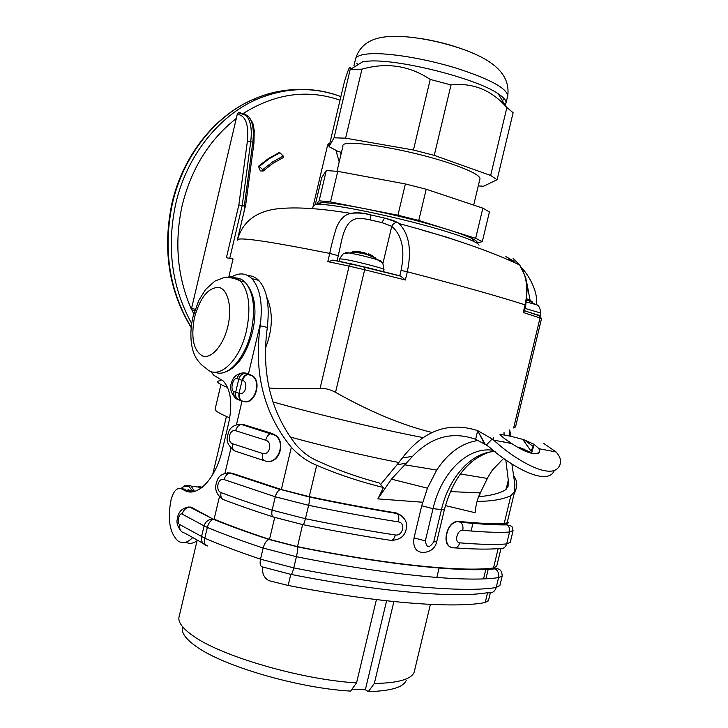 <?xml version="1.0" encoding="UTF-8"?>
<svg xmlns="http://www.w3.org/2000/svg" width="728" height="728" viewBox="0 0 728 728"><rect width="100%" height="100%" fill="white"/><g stroke="black" fill="none" stroke-linecap="round" stroke-linejoin="round"><path stroke-width="1.09" d="M373.673 257.448L374.147 257.512M360.724 251.934L352.325 251.615L352.725 252.671M362.198 253.353L365.147 253.126L364.937 253.99M375.148 258.285L375.666 257.83M353.854 251.751L363.891 252.352L369.087 255.219L373.519 256.484L373.027 257.102M368.104 254.436L368.304 253.608L373.519 256.484M375.111 269.66L350.896 263.754M335.726 260.679L346.464 262.808M399.153 275.757L399.754 275.857L401.055 270.388L407.316 271.781C411.848 249.986 409.109 233.916 399.099 223.587L397.734 222.504L385.239 218.209L370.834 214.942C363.754 212.776 357.039 212.257 350.705 213.368L350.696 213.377C344.681 214.551 339.912 219.337 336.382 227.737C333.324 237.683 331.113 246.237 329.748 253.408L327.809 261.616L333.961 260.187M364.874 266.994L400.582 276.012L405.36 279.998L364.655 269.724L335.526 392.328C370.152 411.83 402.338 425.216 432.095 432.496M332.76 260.069L364.946 267.112L364.655 269.724L349.103 266.111L320.093 388.324C325.261 388.197 330.403 389.535 335.526 392.328M269.151 388.06C283.574 388.87 300.555 388.961 320.093 388.324M228.783 277.068L233.051 258.959L226.408 257.73L238.848 204.95L244.308 206.07L244.945 207.817L237.41 239.785M265.729 347.411C272.845 328.783 273.182 312.039 266.748 297.161M238.848 204.95L247.384 141.214C248.94 124.433 245.573 115.443 237.282 114.241L191.573 308.354L193.684 314.123M524.378 310.938L523.232 312.485L540.03 317.972L513.65 427.964L515.533 426.926L541.495 318.7M540.749 313.086L540.112 315.724L530.958 312.822M526.854 299.436L532.077 301.565L531.64 302.056M531.922 302.211L532.377 302.466M526.935 298.853L532.077 301.565M523.232 312.485L525.061 304.859C528.537 289.116 526.754 275.839 519.71 265.028L513.076 258.376M405.36 279.998L407.316 271.781C459.241 285.294 498.489 296.323 525.061 304.859L525.762 305.15L527.354 287.251L525.68 277.341L519.71 265.028C490.69 251.178 450.486 237.364 399.099 223.587L397.734 222.504M401.055 270.388C405.241 250.023 402.138 235.335 391.746 226.326C393.02 223.76 394.876 222.468 397.315 222.45C394.239 220.684 389.953 219.283 384.43 218.227L381.963 222.604L370.124 219.911C357.093 217.108 347.948 216.043 342.16 238.211L341.259 242.024M382.837 263.809L391.746 226.326L381.963 222.604M238.056 237.292L244.945 207.817M237.282 114.241L238.52 112.658L240.213 112.713M329.365 145.245L327.627 145.018L328.91 143.443L329.811 143.371M327.627 145.018L312.567 208.654M259.341 168.259L258.385 166.33L259.332 166.393L262.671 169.697L263.136 171.08L260.415 170.907L259.177 168.405M505.878 256.575L514.123 261.361M526.999 283.729L530.084 300.236M466.566 243.88L447.493 237.41L423.942 230.63M476.676 242.97C478.014 242.151 476.503 240.668 472.154 238.52L473.892 241.478C468.741 239.002 460.351 235.945 448.712 232.287C407.234 219.083 334.197 203.594 318.618 204.486C315.379 204.541 313.777 204.996 313.804 205.86M473.892 241.478C477.222 243.097 478.933 244.344 479.006 245.218M472.154 238.52C467.139 236.09 458.986 233.096 447.702 229.538L475.648 238.311L482.309 241.651L476.813 243.052M482.309 241.651L489.416 211.939L482.855 208.162L426.199 189.225L418.764 220.457L447.702 229.538C421.931 221.603 393.975 214.596 363.845 208.517L397.934 215.233L418.764 220.457M475.648 238.311L482.855 208.162M363.845 208.517C343.343 204.541 329.247 202.584 321.558 202.648L316.971 203.603L319.128 200.801L330.503 201.956L363.845 208.517M315.269 204.796L321.694 177.659L326.281 170.579L337.756 171.344L405.378 183.938L426.199 189.225M397.934 215.233L405.378 183.938M330.503 201.956L337.756 171.344M319.128 200.801L326.281 170.579M336.982 171.271L342.97 146.01C339.967 137.674 413.24 149.841 455.127 165.183C471.507 171.116 479.798 175.603 479.998 178.651L479.879 179.161M341.441 152.452L337.382 151.078L329.038 146.647L334.034 137.82L345.618 138.165L413.449 150.004L434.261 155.364L490.654 175.475L497.106 179.725L483.62 186.213L478.26 185.94M490.654 175.475L506.888 107.489L505.541 106.061C490.399 89.617 472.226 82.573 451.023 84.948L434.261 155.364M506.888 107.489L513.113 112.731L497.106 179.725M334.034 137.82L350.177 69.506L363.008 61.616L368.059 61.134C397.979 58.595 476.704 78.433 498.261 93.839C503.676 97.415 506.269 100.437 506.051 102.894L504.932 105.041M350.168 69.688L361.962 69.151C386.659 62.171 409.409 65.602 430.23 79.434L451.023 84.948M413.449 150.004L430.23 79.434M345.618 138.165L361.962 69.151M350.177 69.506C350.386 64.355 348.43 68.569 344.308 82.155L329.038 146.647M283.574 157.421L283.238 156.019L279.916 152.753L278.951 152.707L268.295 158.631L258.385 166.33M259.332 166.393L269.251 158.686L279.916 152.753M423.141 437.601C378.66 429.019 315.351 413.977 272.782 401.865M227.618 387.469C217.263 383.301 214.969 381.035 220.73 380.68M220.939 384.511L215.224 408.736C214.278 410.465 219.119 413.495 229.757 417.827M290.044 436.973C326.281 446.865 362.571 455.382 398.917 462.544M179.188 616.307C177.532 621.621 182.091 628.073 192.865 635.69C220.748 656.128 301.592 679.743 356.547 682.873L376.421 599.608M351.861 689.334L365.356 689.735L368.359 691.6L374.329 683.474L393.894 601.565M374.329 683.474C397.952 683.073 411.211 679.342 414.114 672.281L414.56 670.506M368.359 691.6C390.654 691.054 403.267 687.35 406.206 680.489M182.592 627.217C181.072 632.45 185.449 638.756 195.732 646.136C222.277 665.874 298.334 688.242 350.587 691.09L356.547 682.873M365.356 689.735L386.595 600.791M471.098 531.012L473.054 522.877M479.352 496.605L480.189 493.102M493.011 439.585L493.475 437.646M288.151 585.449L290.781 574.356L262.945 567.039C261.834 573.182 263.836 577.723 268.932 580.68L288.151 585.449C378.815 603.175 454.226 608.608 485.221 602.529L488.488 600.5M478.642 496.651C489.425 495.877 498.143 493.784 504.795 490.372L508.071 486.404L508.29 480.198L505.751 459.541M450.85 547.101C441.587 544.408 446.746 522.422 456.884 521.448L458.667 521.375C478.287 523.323 493.457 524.042 504.185 523.541L507.17 522.704L514.696 491.327L514.823 484.038L511.884 463.918M509.609 436.063L509.445 430.021M514.696 491.327L510.874 495.677C502.748 499.463 491.491 501.355 477.077 501.355M504.095 434.989L504.022 432.177M485.221 602.529L487.587 592.665C456.784 598.179 381.736 592.274 291.3 574.456M247.948 275.648C251.934 275.639 255.501 277.213 258.668 280.353C266.157 288.552 269.233 302.029 267.895 320.775L267.331 327.4C261.143 373.091 270.752 412.285 296.159 444.981C302.247 451.924 309.009 457.057 316.416 460.387C336.227 469.569 357.13 477.077 379.133 482.928L383.456 487.514C360.233 481.818 337.974 474.41 316.689 465.301C307.28 461.397 298.835 455.4 291.337 447.32C264.027 413.868 253.653 373.355 260.214 325.771L260.551 322.75C262.708 302.284 259.805 287.578 251.824 278.624C245.982 273.027 239.275 272.445 231.704 276.877M422.613 502.238L377.868 498.88L391.436 479.133L427.454 488.188L436.691 470.07L404.795 464.81L406.269 463.181L397.006 464.783L380.58 484.539M450.386 491.6L480.28 492.911L488.188 476.785L492.41 470.006L503.903 458.167M480.28 492.911C477.495 498.462 475.775 505.059 475.111 512.712L445.445 505.605M521.539 449.413L524.105 448.967M487.423 478.442L460.333 473.974M531.722 452.771L518.928 447.238L518.736 447.884M532.414 453.571L531.677 452.898L533.478 446.701L524.333 439.885L533.997 444.28M436.691 470.07C448.239 452.68 462.08 442.806 478.223 440.467M543.698 443.425L556.037 451.952C560.56 456.966 561.707 461.561 559.477 465.747C551.806 481.918 513.595 458.84 493.702 440.121L492.183 438.957L486.359 445.026L475.63 439.293C452.397 431.076 431.358 436.764 412.512 456.365L406.269 463.181M486.359 445.026L489.853 447.529C509.891 465.501 546.61 486.795 553.99 471.116M436.727 541.65L436.718 541.723C435.116 548.348 430.585 551.951 423.114 552.525C415.815 552.024 412.794 547.165 414.032 537.919L421.712 505.778L427.454 488.188M404.795 464.81L391.436 479.133M377.868 498.88L383.456 487.514M397.006 464.783L402.311 457.976C423.487 430.485 448.621 421.376 477.705 430.63L484.566 444.089M412.512 456.365L402.311 457.976M492.183 438.957L477.705 430.63L475.63 439.293M504.559 438.62L499.945 434.752C502.184 434.307 509.773 435.835 522.704 439.357L524.333 439.885M522.704 439.357L531.058 451.142L534.052 444.317L539.029 448.73L539.675 452.088C535.035 455.637 525.716 452.789 511.72 443.543L504.613 438.647M485.139 444.198L477.705 430.63M503.985 441.086L503.512 441.987M531.058 451.142L522.85 439.384M227.318 472.882L230.949 473.018L280.762 489.516L309.391 496.824C340.713 503.366 369.806 508.817 396.687 513.167L396.032 512.894C369.296 508.554 340.367 503.139 309.245 496.632L316.689 465.301M396.032 512.894L401.365 515.497M219.437 496.687L214.123 519.164C229.866 525.671 248.33 532.405 269.506 539.375L297.37 546.619C387.951 564.91 462.972 572.144 493.511 567.986L496.687 566.366M205.205 544.553L207.78 546C202.93 544.671 200.846 541.55 201.547 536.645L204.095 525.889L207.353 527.418C208.536 523.077 210.547 520.356 213.404 519.264L191.082 507.125L188.088 507.016M274.72 517.417L269.506 539.375L268.996 539.466C247.784 532.496 229.247 525.762 213.404 519.264L189.781 507.088C185.959 507.689 183.429 510.019 182.191 514.095L204.095 525.889C205.351 521.758 208.19 519.483 212.622 519.055L214.123 519.164M182.191 514.095C179.106 512.157 176.531 523.059 179.716 524.551C179.033 529.356 180.772 532.223 184.939 533.16L192.711 537.528C187.342 543.006 182.282 544.034 177.541 540.613C169.524 532.395 167.376 518.7 171.107 499.526C173.519 491.118 176.858 487.496 181.108 488.67L184.73 490.49C197.461 497.779 215.834 478.687 222.322 449.895L228.865 422.185C232.632 403.13 230.749 389.389 223.214 380.971L213.923 375.32L210.501 371.253M207.78 546C204.877 545.618 203.886 543.024 204.805 538.21L207.353 527.418C223.268 534.079 241.869 540.95 263.145 548.038L296.423 556.72C390.135 575.493 467.449 582.427 498.589 577.595L502.184 576.012L502.284 575.411M244.89 372.918L248.448 373.964L260.551 322.75M242.042 401.046L236.454 424.706M230.931 448.066L224.97 473.273M185.822 542.196C189.553 544.189 193.484 543.561 197.634 540.294M193.029 491.737L188.807 486.268L183.765 486.522L181.099 488.661L185.631 489.271M188.024 489.589L192.538 491.81M193.866 508.572L193.748 509.172M181.718 488.024L184.648 485.64L189.972 485.367L191.127 486.122L194.522 491.409M195.222 509.281L195.104 509.882M198.444 486.513L202.311 487.241M193.138 508.19L193.102 508.836M192.074 507.634L192.019 508.262M248.448 373.964L253.153 376.139C261.871 382.91 254.536 404.286 244.59 401.638M239.931 424.278L243.425 424.533L272.29 433.497L275.639 435.581C286.368 443.661 277.359 465.42 265.201 460.961C262.671 460.351 261.798 457.857 262.562 453.48L232.56 443.752C226.463 441.769 229.575 428.601 235.635 430.721L265.702 440.213C272.927 442.169 269.669 455.901 262.562 453.48M268.068 461.397C279.343 462.762 285.631 442.851 276.103 435.608L272.29 433.497M309.391 496.824L309.518 497.069C309.819 498.589 309.527 501.328 308.636 505.314C340.877 512.002 370.816 517.535 398.453 521.912C406.051 522.913 402.857 536.299 395.331 534.98C367.667 530.767 337.701 525.352 305.451 518.727L272.126 510.164C252.971 504.095 235.927 498.234 221.012 492.592C214.969 490.399 218.082 477.24 224.088 479.579C225.152 475.93 227.109 473.755 229.939 473.054L231.923 473.164L281.336 489.516L309.245 496.632M280.762 489.516L309.518 497.069C340.968 503.649 370.206 509.136 397.233 513.54L402.438 516.38M239.121 424.278L241.177 424.397C238.484 425.125 236.636 427.236 235.635 430.721M241.541 400.846L240.149 400.364C236.536 399.253 235.044 396.542 235.681 392.21L238.739 379.252L237.019 378.678C232.933 376.995 229.748 390.463 233.961 391.609L239.567 393.466C245.463 395.486 248.657 382.018 242.633 380.462L242.124 380.307C243.052 377.013 244.817 374.993 247.402 374.256L249.021 374.219L244.772 372.9L242.278 372.954M239.567 393.466C238.875 397.788 240.067 400.418 243.143 401.346C253.635 405.278 261.971 383.201 252.598 376.048L249.021 374.219M510.264 542.36L506.67 543.934C495.659 544.863 480.025 544.508 459.75 542.851C453.981 542.551 457.093 529.547 462.762 530.293C482.983 532.15 498.571 532.741 509.527 532.041L513.067 530.521M459.75 542.851C458.449 546.865 456.238 548.493 453.098 547.729C441.705 547.265 445.8 522.604 457.457 521.676L459.341 521.648C479.079 523.605 494.33 524.324 505.095 523.814C508.199 523.641 508.981 522.886 507.443 521.548M380.517 261.461C382.364 261.534 381.308 260.952 377.368 259.696C367.877 256.902 358.513 254.664 349.285 252.98L348.767 252.898C345.764 252.443 344.872 252.516 346.091 253.126M383.984 269.578L384.002 269.515C384.812 268.614 354.49 260.833 343.489 259.141L339.557 258.886L338.966 261.361M327.809 261.616L349.103 266.111L350.559 263.8L401.465 276.349M237.328 240.113C237 236.636 267.804 241.068 329.748 253.408L338.283 255.71L341.359 241.587M191.573 308.354L195.149 309.282M194.667 310.765L191.719 309.991C177.259 277.268 174.11 242.287 182.282 205.032C191.455 168.405 209.455 139.539 236.3 118.446M540.03 317.972L541.505 318.646L539.675 315.916L540.03 317.972M538.301 314.996L539.675 315.916L524.442 310.665M537.673 305.714C539.13 305.787 538.392 305.36 535.462 304.441C538.338 304.595 540.103 307.453 540.758 313.031L524.979 308.408M528.492 300.546L535.462 304.441L526.435 301.993M525.762 305.15L524.342 311.084M370.124 219.911L370.952 215.133C364.719 213.158 357.967 212.576 350.705 213.377C317.963 207.999 292.51 206.616 274.338 209.218C254.491 212.54 242.151 222.85 237.337 240.158M229.739 258.34L242.215 205.46L250.751 141.469C252.17 129.366 250.669 120.721 246.255 115.525L239.876 112.594M247.384 141.214L252.816 142.151L244.308 206.07M340.886 96.615C313.349 86.186 285.094 87.178 256.129 99.6C218.2 116.398 186.632 156.365 175.785 203.54C166.448 247.384 171.753 287.387 191.71 323.56M243.398 113.377C275.393 93.402 307.616 88.998 340.04 100.173M341.077 153.972L340.413 152.097M339.212 161.853L335.945 150.396M191.237 327.318C169.087 290.481 162.844 249.085 172.5 203.13C183.292 156.165 214.76 116.38 252.589 99.654C268.814 92.438 285.285 89.08 302.002 89.58M514.123 261.452L508.908 258.831L509.391 260.105M253.945 142.979L252.816 142.151C254.227 130.057 252.725 121.421 248.303 116.225C255 125.043 252.989 125.707 254.218 130.212L253.954 142.916L245.746 204.586M243.543 113.45L248.303 116.225L238.52 112.658M355.583 58.877C359.814 44.135 372.327 38.921 381.609 37.456C401.264 33.752 436.327 39.694 464.637 49.877C491.2 59.651 510.628 73.273 507.753 95.805C506.761 88.225 489.716 79.034 456.611 68.25C425.37 58.622 388.524 52.58 369.797 53.799C360.651 54.436 355.865 56.338 355.437 59.523L353.926 65.911M356.784 63.272L358.003 64.692M506.051 102.894L507.543 96.651M504.695 99.308L502.102 100.282M464.892 49.977C451.515 45 437.282 41.259 422.222 38.757M262.671 169.697L272.563 161.944L283.238 156.019M499.945 585.33L496.214 587.487L498.589 577.595C499.244 573.919 498.134 570.989 495.249 568.823C499.708 568.259 502.02 570.652 502.184 576.012L499.836 585.794M487.587 592.665C491.837 593.575 494.712 591.855 496.214 587.487C464.937 592.892 387.505 586.495 293.766 567.895L296.423 556.72C297.488 551.961 297.834 548.666 297.47 546.837C388.579 565.292 463.618 572.372 495.249 568.823L493.511 567.986L498.161 548.612M483.556 578.869L486.004 568.677M506.042 489.562L508.29 480.198M496.014 569.396L495.013 568.668M290.781 574.356C291.509 575.011 292.501 572.854 293.766 567.895L260.506 559.177C239.248 551.988 220.684 545.008 204.805 538.21L179.716 524.551M421.712 505.778L433.033 508.672C441.241 472.627 467.968 445.709 493.739 450.432M554.964 450.905L554.245 451.615M495.149 451.496C471.453 451.952 448.885 477.377 441.396 509.855L433.733 541.86C429.311 548.393 426.508 548.057 425.343 540.849L433.033 508.672L444.335 509.855L436.718 541.723L433.733 541.86M444.353 509.791L444.335 509.855C452.825 478.46 467.931 459.204 489.644 452.088M414.032 537.919L425.343 540.849M262.945 567.039C260.397 566.83 259.577 564.209 260.506 559.177L263.145 548.038C264.446 543.397 266.393 540.54 268.996 539.466L297.47 546.837L302.602 524.579M504.185 523.541L510.874 495.677M462.762 530.293C463.408 526.744 462.608 524.042 460.36 522.185L458.667 521.375M180.535 530.403C177.459 526.144 176.367 522.467 177.259 519.383C177.523 518.272 177.723 507.853 189.781 507.088L191.082 507.125M192.711 537.528L203.039 543.334M184.73 490.49L191.664 491.409M267.331 327.4L260.214 325.771M281.336 489.516L291.337 447.32M392.31 540.322C400.145 539.657 404.768 535.99 406.179 529.338C406.597 526.062 408.626 519.11 397.233 513.54C398.808 515.288 399.208 518.081 398.453 521.912M303.157 524.697C334.361 531.058 363.381 536.245 390.226 540.267C392.392 540.922 394.094 539.166 395.331 534.98M273.009 516.871C254.9 511.065 238.757 505.45 224.561 500.027C221.503 499.372 220.32 496.896 221.012 492.592M302.793 524.615L274.183 517.244C271.999 516.907 271.316 514.55 272.126 510.164L275.293 496.787L308.636 505.314L305.451 518.727C304.34 523.05 303.458 525.015 302.793 524.615M224.088 479.579L275.293 496.787C276.367 492.92 277.987 490.526 280.144 489.616L229.939 473.054C223.551 473 219.392 475.202 217.472 479.661C215.898 484.165 212.84 491.382 222.013 498.707M243.425 424.533L270.752 433.524C268.404 434.343 266.721 436.572 265.702 440.213M264.091 460.615L236.063 451.396C233.033 450.623 231.868 448.075 232.56 443.752M233.961 391.609C233.333 395.932 234.826 398.644 238.429 399.745L238.538 399.79M242.36 401.137C239.476 400.054 238.365 397.452 239.048 393.311L242.124 380.307L238.739 379.252C239.594 376.221 241.377 374.31 244.089 373.51L246.51 373.455M237.019 378.678C237.865 375.657 239.649 373.746 242.36 372.954L245.709 373.082M250.241 374.492L242.36 372.954C236.345 374.147 232.723 377.468 231.513 382.937C229.457 387.396 230.676 392.337 235.171 397.77M242.633 380.462C243.571 377.159 245.327 375.138 247.911 374.401L252.598 376.048M215.169 372.19C227.309 377.996 245.099 358.713 251.124 331.895C255.746 309.118 253.735 292.547 245.109 282.209C241.814 278.933 238.056 277.577 233.834 278.142M222.968 372.736C236.209 369.214 246.046 355.692 252.461 332.168C257.412 310.201 254.964 293.548 245.109 282.209L240.495 281.054C232.514 276.713 224.206 277.322 223.614 277.723L214.869 281.099L205.569 289.498L198.735 300.491L192.993 316.853C190.863 325.916 190.345 334.789 191.428 343.489C192.629 351.087 194.767 360.697 206.379 368.55C218.072 380.826 239.639 361.479 246.437 330.849C251.069 308.008 249.085 291.409 240.495 281.054C236.727 277.313 232.405 276.085 227.527 277.35M227.846 326.371C232.369 307.544 227.982 289.225 218.919 287.414C208.363 287.378 200.227 297.352 194.513 317.335C190.7 337.819 193.439 350.723 202.739 356.065C211.502 359.077 223.469 345.227 227.846 326.371M505.095 523.814L507.125 524.87C509.281 526.754 510.082 529.147 509.527 532.041L506.67 543.934C505.369 547.72 502.866 549.249 499.171 548.521C488.715 549.485 474.119 549.276 455.373 547.911M513.486 475.557L514.459 476.776M339.567 258.822C345.372 250.405 342.706 254.673 348.576 252.962L349.285 252.98C359.432 251.761 368.796 253.999 377.368 259.696C382.509 263.618 382.5 259.878 384.002 269.515L383.465 271.762M528.41 300.509L526.79 299.872M338.283 255.71L337.037 260.952M245.5 205.542L237.792 238.22M340.877 96.651C313.359 86.368 285.112 87.351 256.129 99.6L252.589 99.654C214.278 116.38 182.728 156.302 171.981 203.13M329.793 143.471L328.91 143.443M191.2 327.6C168.723 290.754 162.317 249.267 171.981 203.139M521.821 268.177C525.662 271.408 538.401 289.316 536.518 304.777M508.59 259.75L508.717 259.123M321.558 202.648L318.618 204.486M473.691 205.096L479.998 178.651M498.261 93.839L505.541 106.061M283.592 157.421L273.009 163.29L263.208 171.016M179.234 616.179L197.051 540.749M212.658 474.72L226.426 416.443M414.168 672.153L430.385 604.395M436.827 577.486L439.166 567.713M488.388 600.918L490.299 592.965M485.913 578.76L488.37 568.513M556.037 451.952L539.029 448.73M511.72 443.543L493.702 440.121M538.474 453.289L539.675 452.088M496.596 566.712L500.91 548.785M183.765 486.522L184.648 485.64M191.127 486.122L201.893 487.569M276.103 435.608L241.177 424.397C235.026 424.406 230.912 426.735 228.82 431.386C227.145 437.528 224.361 441.996 233.697 450.159M253.153 376.139L252.589 376.048M258.668 280.353L251.824 278.624M510.173 542.733L512.994 530.976C512.303 525.307 512.184 526.535 507.125 524.87C495.895 525.088 480.307 524.196 460.36 522.185L456.884 521.448M514.123 493.72C515.333 491.409 519.646 482.91 513.531 475.866M509.664 429.92L510.974 436.354"/></g></svg>
